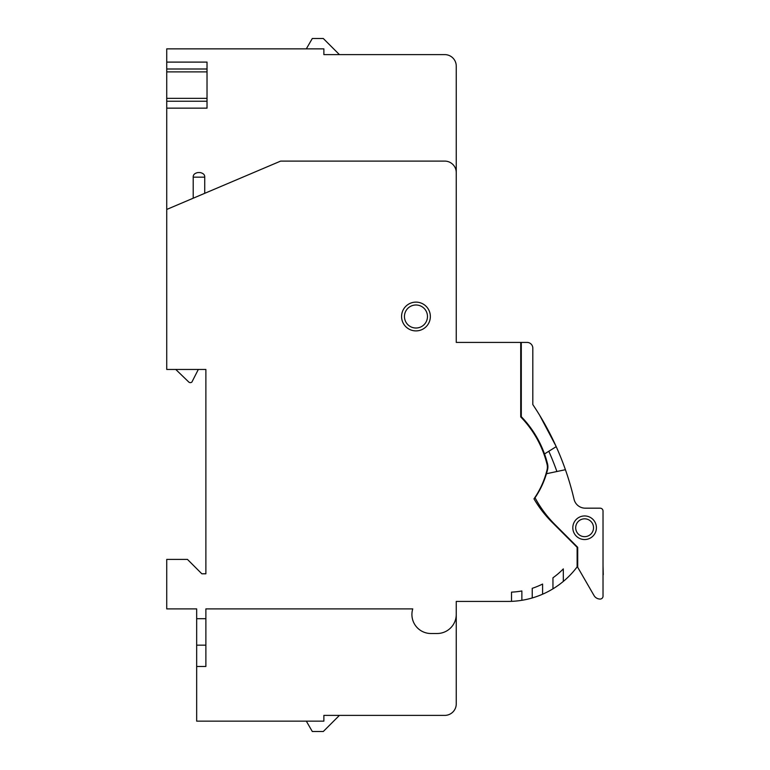 <?xml version="1.0" encoding="UTF-8"?>
<svg xmlns="http://www.w3.org/2000/svg" width="770" height="770" viewBox="0 0 770 770"><rect width="100%" height="100%" fill="white"/><g stroke="black" fill="none" stroke-linecap="round" stroke-linejoin="round"><path stroke-width="1.16" d="M306.316 721.144L312.302 731.5L323.294 731.5L339.416 715.388L444.742 715.388L323.872 715.388L323.872 721.144L196.668 721.144L196.668 666.464L205.879 666.464L205.879 618.685L196.668 618.685L196.668 608.897L166.734 608.897L166.734 559.405L187.457 559.405L201.846 573.794L205.879 573.794L205.879 369.456L166.734 369.456L166.734 209.45L280.636 161.103L444.742 161.103A11.512 11.512 0 0 1 456.254 172.615L456.254 342.409L520.722 342.409L520.722 416.926A103.603 103.603 0 0 1 547.056 464.349A11.512 11.512 0 0 1 547.066 469.816A86.336 86.336 0 0 1 533.976 498.854A115.115 115.115 0 0 0 551.946 522.137L577.125 547.316L577.125 566.884A86.336 86.336 0 0 1 552.956 588.829L552.956 577.798A77.125 77.125 0 0 0 563.313 568.895L563.313 581.417M508.056 601.418L456.254 601.418L456.254 614.383L456.254 601.418L508.056 601.418L456.254 601.418L456.254 614.383L456.254 601.418L508.056 601.418A86.336 86.336 0 0 0 511.511 601.351L511.511 592.13A77.125 77.125 0 0 0 521.868 590.965L521.868 600.302A86.336 86.336 0 0 1 511.511 601.351M166.734 209.45L166.734 48.856L323.872 48.856L323.872 54.612L444.742 54.612L339.416 54.612L444.742 54.612L339.416 54.612L323.294 38.5L312.302 38.5L306.316 48.856M521.261 416.686A5.756 5.756 0 0 0 520.722 414.789L521.3 417.523L521.3 342.409L527.055 342.409A5.756 5.756 0 0 1 532.811 348.165L532.811 404.568A287.788 287.788 0 0 1 574.045 499.287A11.512 11.512 0 0 0 585.248 508.171L600.148 508.171A2.878 2.878 0 0 1 603.025 511.049L603.025 596.182A2.878 2.878 0 0 1 600.148 599.06A7.094 7.094 0 0 1 594.007 595.508L577.702 567.269L577.702 547.316L577.125 547.316M559.742 470.913L546.45 473.733A86.914 86.914 0 0 0 547.547 469.719A12.089 12.089 0 0 0 547.537 463.887A104.181 104.181 0 0 0 544.515 453.954L548.808 451.268A279.154 279.154 0 0 1 556.903 471.51L559.742 470.913M603.025 585.104L603.025 574.68M603.266 574.68L603.025 566.017M603.025 565.344L603.025 556.681M444.742 54.612A11.512 11.512 0 0 1 456.254 66.124L456.254 342.409M201.846 573.794L205.879 573.794L201.846 573.794L205.879 573.794L205.879 369.456M521.28 416.878A5.756 5.756 0 0 0 520.722 414.789L520.722 344.642A108.474 108.474 0 0 0 521.3 342.409L527.055 342.409L521.3 342.409L521.28 416.686L521.3 342.409L527.055 342.409M532.811 348.165L532.811 404.568M601.043 598.916A2.878 2.878 0 0 1 600.148 599.06A2.878 2.878 0 0 0 601.043 598.916A2.878 2.878 0 0 1 600.148 599.06M574.045 499.287A11.512 11.512 0 0 0 585.248 508.171A11.512 11.512 0 0 1 574.045 499.287A11.512 11.512 0 0 0 585.248 508.171L600.148 508.171M603.025 511.049L603.025 596.182M552.956 588.829A86.336 86.336 0 0 1 532.234 597.963L532.234 588.318A77.125 77.125 0 0 0 542.59 584.045L542.59 594.209M532.234 597.963A86.336 86.336 0 0 1 521.868 600.302M444.742 715.388A11.512 11.512 0 0 0 456.254 703.876L456.254 614.383A19.125 19.125 0 0 1 437.129 633.508L430.931 633.508A19.009 19.009 0 0 1 412.758 608.897L205.879 608.897L205.879 618.685M415.964 302.119A14.389 14.389 0 0 0 401.574 316.508A14.389 14.389 0 0 0 415.964 330.898A14.389 14.389 0 0 0 430.353 316.508A14.389 14.389 0 0 0 415.964 302.119M196.668 618.685L196.668 645.164L205.879 645.164M196.668 666.464L196.668 645.164M577.702 547.316L555.016 524.62A115.115 115.115 0 0 1 534.9 497.507M520.722 416.926L521.3 417.523M535.034 497.757A86.914 86.914 0 0 0 546.45 473.733L565.421 469.7M556.2 446.658L544.515 453.954A104.181 104.181 0 0 0 521.3 416.695L521.3 342.409L521.28 416.686M539.703 415.357L555.853 445.888M588.261 538.962A11.8 11.8 0 0 0 595.836 524.101A11.8 11.8 0 0 0 580.965 516.526A11.8 11.8 0 0 0 573.39 531.387A11.8 11.8 0 0 0 588.261 538.962M587.366 536.228A8.922 8.922 0 0 0 593.093 524.986A8.922 8.922 0 0 0 581.851 519.259A8.922 8.922 0 0 0 576.124 530.501A8.922 8.922 0 0 0 587.366 536.228M412.412 305.555A11.512 11.512 0 0 0 405.164 320.493A11.512 11.512 0 0 0 420.382 327.135A11.512 11.512 0 0 0 426.763 312.514A11.512 11.512 0 0 0 411.546 305.873A11.512 11.512 0 0 0 405.164 320.493A11.512 11.512 0 0 0 419.525 327.452M166.734 62.1L207.024 62.1L207.024 108.147L166.734 108.147M166.734 101.236L207.024 101.236M166.734 98.358L207.024 98.358M166.734 71.88L207.024 71.88M166.734 69.002L207.024 69.002M193.212 198.208L193.212 177.158C193.068 174.809 194.608 173.269 197.823 172.557L200.123 172.557C203.347 173.269 204.878 174.809 204.724 177.158L193.212 177.158M204.724 193.318L204.724 177.158M198.323 369.456L191.932 381.997A2.3 2.3 0 0 1 188.737 381.997L175.762 369.456"/></g></svg>
